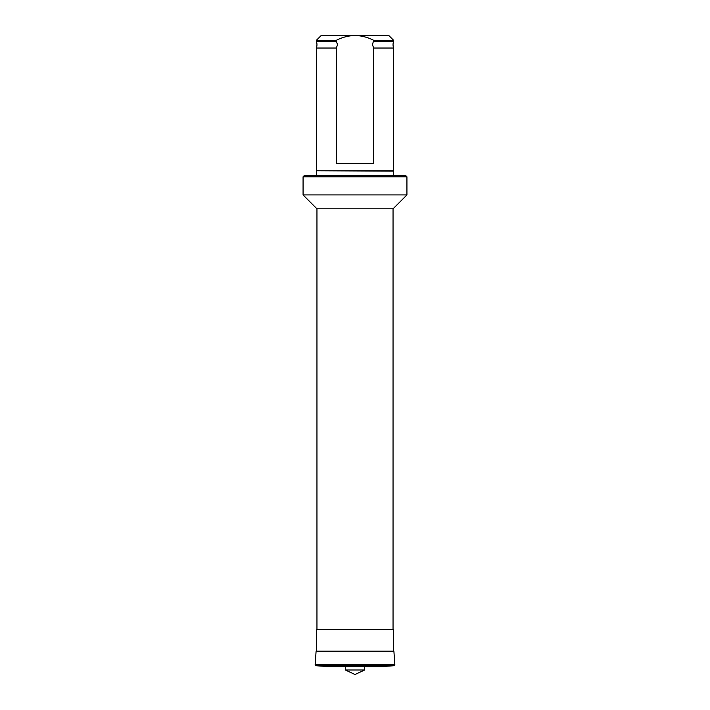 <?xml version="1.0" encoding="UTF-8"?>
<svg xmlns="http://www.w3.org/2000/svg" width="710" height="710" viewBox="0 0 710 710"><rect width="100%" height="100%" fill="white"/><g stroke="black" fill="none" stroke-linecap="round" stroke-linejoin="round"><path stroke-width="1.06" d="M336.291 48.04L316.349 48.04A9.665 9.665 0 0 0 316.349 41.313L316.349 40.328L321.186 35.5L355 35.5C361.603 35.686 367.842 37.293 373.708 40.328L372.43 44.677L373.708 48.04L373.708 163.513L336.291 163.513L336.291 48.04L337.57 44.677L336.291 41.313L316.349 41.313M336.291 41.313L336.291 40.328C342.113 37.31 348.353 35.704 355 35.5L388.814 35.5L393.651 40.328L393.651 41.313A9.665 9.665 0 0 0 393.651 48.04L373.708 48.04M393.287 171.128L316.349 170.764L393.651 170.764L393.287 175.592M316.713 171.128L316.713 175.592M406.928 176.799L405.721 175.592L304.279 175.592L303.072 176.799L303.072 194.922L406.928 194.922L406.928 176.799L303.072 176.799M406.928 194.922L393.047 208.802L316.953 208.802L303.072 194.922M316.953 208.802L316.953 629.69M393.047 208.802L393.047 629.69M316.349 651.114L393.651 651.114L393.651 629.69L316.349 629.69L316.349 651.114A0.967 0.967 0 0 0 316.056 651.745L315.151 664.711A0.967 0.967 0 0 0 316.048 665.74L325.579 666.406A0.967 0.967 0 0 0 326.289 666.646L383.711 666.646A0.967 0.967 0 0 0 384.421 666.406L325.579 666.406M393.651 651.114A0.967 0.967 0 0 1 393.943 651.745L394.849 664.711A0.967 0.967 0 0 1 393.952 665.74L316.048 665.74M384.421 666.406L393.952 665.74M329.076 666.646L345.335 666.646L345.335 669.991L364.665 669.991L364.665 666.646L383.782 666.646L326.218 666.646L380.924 666.646M364.665 669.991L355 674.5L345.335 669.991M336.291 40.328L316.349 40.328M393.651 41.313L373.708 41.313M316.349 48.04L316.349 170.764M393.651 48.04L393.651 170.764M393.651 40.328L373.708 40.328M393.943 651.745L316.056 651.745M394.849 664.711L315.151 664.711"/></g></svg>
